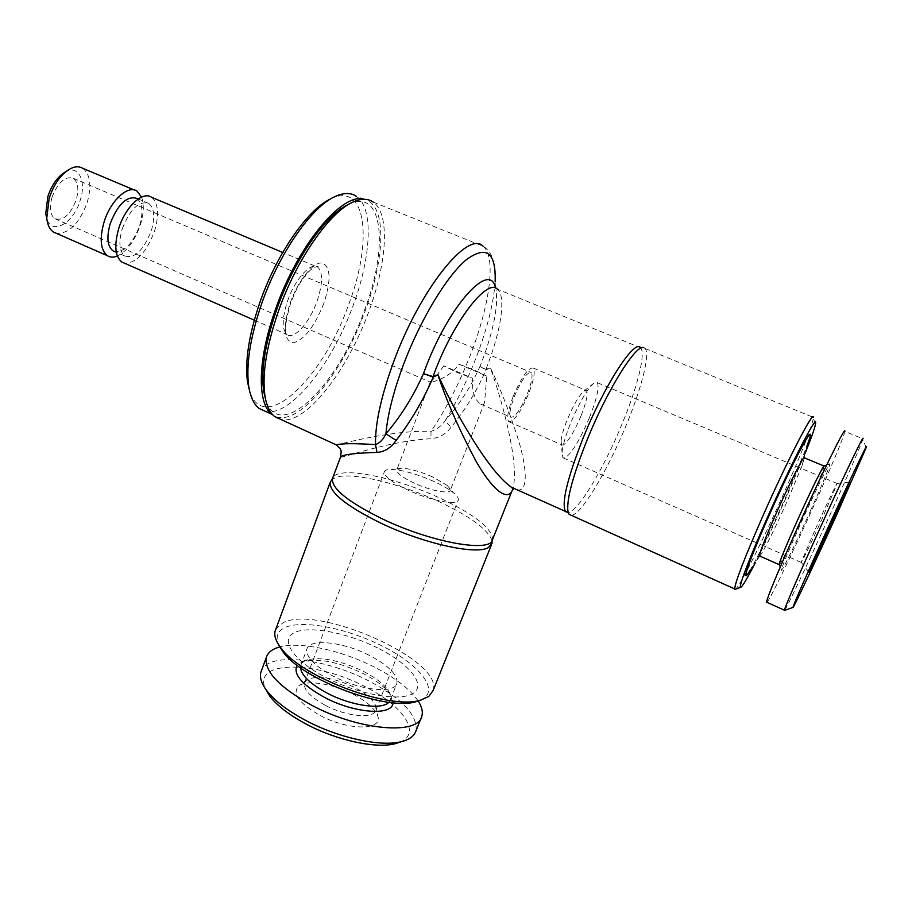 <?xml version="1.0" encoding="UTF-8"?>
<svg xmlns="http://www.w3.org/2000/svg" width="912" height="912" viewBox="0 0 912 912"><rect width="100%" height="100%" fill="white"/><g stroke="black" fill="none" stroke-linecap="round" stroke-linejoin="round"><path stroke-width="0.68" stroke-dasharray="4.56 3.42" d="M443.722 365.826C437.578 374.832 433.12 380.099 430.361 381.638L430.247 382.128C430.407 383.04 451.6 377.397 458.622 364.07L486.814 376.166L484.568 402.431C483.85 404.734 482.551 405.293 480.681 404.096C474.422 399.638 471.743 391.043 472.667 378.298L443.722 365.826L456.65 372.244L472.667 378.298M486.814 376.166L474.08 369.919L458.622 364.07M432.71 476.976C420.136 471.458 409.739 468.529 401.519 468.175L396.754 470.011C396.8 473.214 402.591 477.557 414.116 483.064C430.43 490.702 450.106 494.475 450.346 490.154L446.994 485.264L432.71 476.976M433.952 481.479C416.716 473.898 402.397 469.874 391.02 469.406C386.95 469.452 384.704 470.318 384.271 472.04C384.283 476.486 392.24 482.539 408.143 490.166C430.749 500.813 458.018 505.921 458.337 499.879C458.656 498.123 457.094 495.809 453.64 492.947C449.035 489.22 442.468 485.389 433.952 481.479M495.501 288.078L495.148 281.774C495.41 268.014 493.768 258.586 490.2 253.502C487.795 249.82 485.423 247.391 483.075 246.194L373.213 202.099C390.256 213.716 387.053 262.496 368.984 311.049C347.597 370.842 305.36 425.231 281.01 419.52M517.207 489.858C528.413 492.092 526.851 468.54 518.882 441.465C509.956 413.079 500.449 388.512 490.348 367.741L485.822 369.417L479.997 366.385C471.071 386.437 459.523 404.461 445.364 420.443C441.761 425.79 436.985 429.404 431.034 431.308C389.743 430.168 342.011 444.121 336.095 444.771M571.311 515.314C580.716 515.576 607.392 471.071 626.065 425.516C641.478 388.546 650.347 354.209 645.092 348.532L643.838 347.689L640.657 347.814C645.958 353.457 637.294 387.418 622.075 423.966C603.892 468.403 577.877 511.894 568.153 512.601M492.035 540.77L491.762 539.687C486.643 528.481 468.916 515.736 438.581 501.463C400.482 483.725 353.514 472.154 336.836 477.101L332.196 479.29M340.621 456.866C337.907 459.922 387.076 440.849 430.886 438.752C439.367 437.885 446.128 434.021 451.144 427.147C465.28 409.898 476.896 390.815 486.016 369.907L490.348 367.741C501.395 398.601 519.452 461.734 513.114 488.011M420.478 700.177L424.137 698.113C438.319 687.591 417.137 663.252 381.547 645.673C346.115 627.969 302.009 619.419 284.647 627.707C277.442 631.241 275.424 636.884 278.593 644.636M433.154 690.441C443.962 660.128 317.034 603.938 282.743 622.907L275.846 629.086M645.092 348.532L813.356 417.377L813.31 418.494C810.996 429.142 801.226 453.959 784.024 492.925C763.595 539.026 739.928 586.302 735.528 589.186M805.079 453.424L787.33 494.965C775.804 520.798 765.157 543.313 755.41 562.522M348.692 204.334L349.171 204.117C383.485 188.054 388.375 247.471 364.663 309.761C338.854 384.134 280.087 443.517 265.848 400.493M581.069 415.781C586.393 402.203 588.24 393.802 586.587 390.598L583.954 391.043C578.96 395.557 573.374 405.167 567.173 419.862C563.582 428.868 561.564 435.868 561.119 440.861L561.735 444.794L563.194 445.045C568.119 441.898 574.081 432.14 581.069 415.781M589.471 417.548C596.893 398.749 599.503 387.121 597.303 382.664L595.741 382.231L593.792 383.245C586.963 389.447 579.2 402.808 570.524 423.328C565.52 435.879 562.693 445.592 562.066 452.443L562.875 457.733L564.916 458.041C571.687 453.503 579.872 440.006 589.471 417.548M513.103 396.572C521.687 376.747 528.401 367.24 533.258 368.049C535.378 371.423 533.885 379.859 528.755 393.357C520.319 412.885 513.627 422.302 508.691 421.629C506.548 418.437 508.018 410.081 513.103 396.572M64.684 172.311C78.158 163.75 86.857 180.713 80.131 200.503C73.576 223.292 51.767 235.786 46.808 218.686M82.798 168.321C90.391 174.5 91.85 185.945 87.153 202.658C79.162 223.714 68.89 233.928 56.339 233.312M141.565 197.106C144.233 204.562 143.788 213.989 140.22 225.389C134.691 240.939 127.076 251.153 117.363 256.033M136.891 198.44C142.591 203.273 143.458 212.507 139.479 226.153C132.821 243.424 124.67 251.94 115.015 251.712M122.345 228.513C130.256 208.928 139.069 200.572 148.793 203.467C154.402 208.267 155.2 217.501 151.175 231.169C143.389 250.538 134.577 258.791 124.739 255.953C119.233 251.336 118.435 242.193 122.345 228.513M151.495 197.231C158.426 203.182 159.406 214.594 154.424 231.477C146.182 252.806 136.162 263.374 124.363 263.158M330.839 198.827L331.387 198.565C366.567 181.75 372.666 241.099 349.114 303.274C323.612 377.545 264.035 435.925 249.706 391.442M364.23 199.272L356.455 196.399C373.863 208.107 371.207 256.511 353.446 304.574C332.458 363.774 290.244 417.343 265.506 411.38M369.577 201.666C386.574 213.226 383.507 261.607 365.609 309.749C342.832 374.034 295.579 430.806 272.95 415.017M325.618 705.478C346.993 716.889 374.365 719.101 375.972 709.981L375.687 705.751C373.099 699.55 365.974 693.394 354.323 687.295C333.131 677.479 317.285 674.994 306.785 679.862L304.426 683.088C303.536 689.768 310.604 697.235 325.618 705.478M369.292 655.352C342.992 641.774 309.065 638.081 306.865 649.207C305.896 657.142 314.879 666.239 333.815 676.476C360.913 690.703 395.238 693.952 396.982 683.088C397.746 674.698 388.512 665.464 369.292 655.352M377.648 647.976C347.107 632.677 309.043 625.381 294.394 632.62C279.266 639.608 293.379 660.972 326.861 678.015C360.149 695.183 401.953 702.001 413.831 692.903C426.212 684.057 408.348 663.161 377.648 647.976M388.843 702.263L390.575 699.356C391.294 696.631 390.37 693.462 387.805 689.86C382.96 683.384 374.741 677.171 363.147 671.221C340.689 660.607 322.21 656.777 307.686 659.741C303.81 660.926 301.473 662.876 300.709 665.578L300.481 667.721M392.969 702.707L389.743 693.656C384.511 686.656 375.664 679.964 363.215 673.58C339.116 662.169 319.246 658.065 303.582 661.268L297.152 665.247M416.066 730.603C417.571 714.985 401.747 698.387 368.596 680.797C325.675 658.418 269.496 651.898 261.607 670.195M418.152 700.975C409.944 689.084 395.227 677.719 374.011 666.889C341.567 650.37 300.8 641.421 280.132 646.87M399.866 742.174C422.347 733.385 402.739 705.318 364.914 686.633C315.894 660.527 252.293 659.9 265.392 688.742M320.135 715.464C348.977 731.036 384.214 730.455 377.5 715.441C374.524 708.271 366.396 701.191 353.126 694.214C332.994 683.704 306.945 679.543 298.817 685.87C291.715 693.325 298.817 703.186 320.135 715.464M815.442 528.96C826.363 504.769 837.672 481.24 837.284 483.44L822.715 517.457C811.919 541.375 800.474 565.212 801.124 562.385L815.442 528.96M804.384 457.835L802.058 465.736L787.478 500.631C776.659 524.742 768.235 542.093 762.193 552.672L759.799 556.081M802.058 465.736L806.744 446.641L786.053 496.39C770.834 530.339 758.83 554.986 750.052 570.319L762.193 552.672M824.22 465.929L824.254 466.146C823.297 470.444 817.426 484.671 806.63 508.828C794.591 535.686 781.242 563.137 779.407 564.71M810.836 509.968C795.88 543.301 779.749 576.145 781.402 569.658C782.861 564.517 789.085 549.64 800.075 525.038C814.45 492.982 829.703 461.78 829.954 463.763C829.532 467.035 823.16 482.437 810.836 509.968M766.958 602.33C770.036 599.606 793.075 551.942 813.812 505.795C830.729 468.266 844.683 434.967 844.82 431.387L862.946 438.809L862.786 439.367C861.179 444.782 847.157 476.965 830.786 513.046C809.582 559.865 786.589 608.372 784.537 610.402M527.489 393.608C531.764 382.367 533.007 375.345 531.24 372.541C527.182 371.879 521.596 379.802 514.448 396.287C510.218 407.55 508.987 414.515 510.766 417.194C514.87 417.764 520.444 409.91 527.489 393.608M52.052 197.14C58.049 182.092 65.14 175.822 73.348 178.342C78.158 182.229 79.093 189.457 76.163 200.024C70.235 214.947 63.133 221.16 54.857 218.652C50.126 214.879 49.191 207.708 52.052 197.14M483.075 246.194C496.538 256.511 489.835 305.007 470.615 354.312C459.26 383.485 446.071 409.146 431.034 431.308L430.886 438.752M495.148 281.774C493.677 303.046 487.373 328.263 476.212 357.401C467.309 380.327 457.026 401.337 445.364 420.443C445.751 421.914 447.678 424.148 451.144 427.147M479.997 366.385L486.016 369.907L487.042 366.328C501.121 330.497 506.274 296.172 497.439 289.184L496.379 290.586L496.55 302.841C495.364 319.588 490.268 339.686 481.274 363.136L479.997 366.385M491.762 539.687L492.617 539.311C492.127 528.287 474.479 514.516 439.687 498.009C394.702 476.93 338.569 465.576 332.903 477.706M287.565 300.96C295.021 279.072 311.06 261.47 317.786 267.205C323.03 272.563 322.791 283.883 317.068 301.154C309.715 322.46 293.926 340.244 286.938 334.487C281.774 329.426 281.99 318.254 287.565 300.96M323.908 303.183C314.594 326.519 304.403 339.72 293.333 342.787C283.735 340.951 282.663 327.716 290.141 303.069C297.848 281.033 312.976 262.097 321.776 262.964C330.691 266.281 331.409 279.688 323.908 303.183M430.361 381.638L396.754 470.011M401.519 468.175L391.02 469.406M511.974 490.941L512.989 488.41M640.657 347.814L497.439 289.184M533.258 368.049L586.587 390.598M67.169 170.681L69.141 169.393M136.982 191.121L134.315 190.004M148.793 203.467L138.202 198.987M254.3 320.169L286.938 334.487L286.311 331.717C284.749 328.297 286.208 318.687 290.666 302.887L296.753 288.887C298.942 284.453 304.209 275.869 311.015 269.542C316.726 266.213 318.983 265.426 317.786 267.205L282.72 252.453M331.387 198.565L335.57 196.308M375.972 709.981L458.337 499.879M300.709 665.578L306.865 649.207M307.686 659.741L303.582 661.268M375.687 705.751L377.5 715.441M837.273 483.542L597.303 382.664M780.284 566.899L781.402 569.658M837.284 483.44L850.246 482.083M73.348 178.342L531.24 372.541M54.857 218.652L430.247 382.128M480.681 404.096L510.766 417.194M801.146 562.237L808.898 572.474M866.218 447.564L862.786 439.367M826.694 464.995L829.954 463.763M801.124 562.385L562.875 457.733M306.785 679.862L298.817 685.87M421.059 718.143L421.88 716.08M387.805 689.86L389.743 693.656M390.575 699.356L396.982 683.088M304.426 683.088L384.271 472.04M124.739 255.953L116.326 252.271M508.691 421.629L561.735 444.794M561.119 440.861L562.066 452.443M583.954 391.043L593.792 383.245M349.171 204.117L353.434 201.848M815.533 423.852L813.31 418.494M491.431 544.874L492.013 543.415M446.994 485.264L453.64 492.947M484.568 402.431L450.346 490.154"/><path stroke-width="1.37" d="M281.01 419.52L274.831 416.681C269.747 412.794 266.407 405.589 264.833 395.078C262.097 373.806 266.543 346.081 278.183 311.927C296.115 259.954 329.939 211.447 353.434 201.848C361.426 198.36 368.015 198.44 373.213 202.099M336.095 444.771L336.391 444.908C341.077 443.403 354.13 443.3 375.516 444.6C379.825 443.038 383.291 439.447 385.913 433.816C400.972 416.134 413.501 396.059 423.476 373.612L424.821 369.998C448.453 305.794 490.325 259.931 495.501 288.078M643.838 347.689C636.359 343.357 607.54 389.299 587.225 439.618C572.189 477.546 565.85 501.885 568.21 512.635L569.088 514.311L571.311 515.314M331.854 479.575L330.087 482.551C329.62 492.674 346.606 506.228 381.034 523.237C423.521 543.598 476.281 555.18 488.308 547.622L492.013 543.415L492.035 540.77M513.114 488.011L513.011 488.365C508.611 503.743 492.058 489.573 475.813 460.777C459.203 429.734 446.572 401.052 437.908 374.752C452.546 407.276 487.498 470.752 511.472 487.27L517.207 489.858M497.439 289.184C487.259 277.818 453.595 321.172 434.283 373.179L432.995 376.599L423.476 373.612L433.211 377.135L432.995 376.599L437.908 374.752L433.211 377.135C423.168 400.402 410.81 421.492 396.15 440.382C390.849 447.929 384.465 451.942 377.009 452.409C355.11 453.07 342.98 454.552 340.621 456.866L340.621 456.866C341.396 449.582 342.046 450.357 336.391 444.908L274.831 416.681M278.593 644.636L282.56 651.214C301.496 679.451 387.178 711.656 416.488 701.545L420.478 700.177M275.846 629.086L275.128 631.036C273.976 635.584 275.755 640.999 280.474 647.315C300.208 676.784 390.256 710.63 420.808 700.063L428.765 696.472L433.154 690.441L491.431 544.874M735.528 589.186L734.696 588.935C735.015 582.517 744.443 558.121 762.979 515.747C787.216 460.765 813.629 409.625 813.356 417.377M755.41 562.522C747.019 578.926 742.072 587.214 740.567 587.374C738.253 587.533 749.835 557.038 767.63 516.979C792.14 461.495 818.087 411.517 815.533 423.852C814.826 428.081 811.338 437.942 805.079 453.424M265.848 400.493L263.579 390.803C260.912 370.169 265.198 343.379 276.404 310.411C293.573 260.638 325.903 214.081 348.692 204.334M46.808 218.686L45.76 213.59L47.823 196.639C51.642 185.239 57.262 177.133 64.684 172.311L67.169 170.681M56.339 233.312L53.557 232.093C49.784 229.596 47.515 224.968 46.751 218.219L49.202 198.166C53.74 184.657 60.386 175.07 69.141 169.393C74.374 166.383 78.922 166.03 82.798 168.321L134.315 190.004M117.363 256.033C113.544 257.594 110.215 257.492 107.377 255.702C100.468 249.979 99.374 238.693 104.116 221.855C110.591 200.583 128.056 184.589 136.982 191.121L141.565 197.106M115.015 251.712L112.894 250.777C107.308 246.126 106.442 236.983 110.306 223.326C118.184 203.786 127.042 195.487 136.891 198.44L138.202 198.987M124.363 263.158L121.786 262.018C115.003 256.352 114.023 245.077 118.822 228.194C125.366 206.876 142.739 190.756 151.495 197.231L282.72 252.453M249.706 391.442L247.46 381.638C244.826 361.163 248.908 334.932 259.692 302.966C276.29 254.391 307.914 208.951 330.839 198.827M265.506 411.38L259.213 408.496C253.832 404.426 250.31 396.88 248.668 385.856C245.966 364.72 250.207 337.588 261.402 304.448C278.776 253.661 311.915 206.26 335.57 196.308C343.995 192.557 350.949 192.592 356.455 196.399M272.95 415.017L272.05 414.379C257.15 404.21 257.366 360.343 275.15 310.422C297.152 245.887 342.365 191.68 364.23 199.272M300.481 667.721C301.541 675.632 310.513 684.148 327.397 693.245C351.28 705.842 382.082 710.14 388.843 702.263M297.152 665.247C292.706 674.025 301.883 684.775 324.661 697.486C354.95 713.617 393.175 716.057 392.969 702.707M261.607 670.195L260.843 672.258C259.487 677.468 261.493 683.635 266.851 690.76C274.854 701.02 287.953 710.995 306.124 720.662C339.116 738.207 381.706 747.236 401.884 741.513C409.819 739.381 414.55 735.745 416.066 730.603L421.059 718.143M280.132 646.87C272.392 648.842 267.775 652.422 266.281 657.586C264.286 671.506 279.517 687.431 311.938 705.375C359.089 730.592 418.87 735.357 421.88 716.08C423.065 711.691 421.823 706.652 418.152 700.975M265.392 688.742L269.929 696.346C277.419 705.956 289.606 715.259 306.489 724.253C337.144 740.578 376.702 748.946 395.614 743.588L399.866 742.174M759.799 556.081L759.422 555.91C759.81 552.091 765.328 538.08 775.975 513.889C789.689 482.927 804.612 453.617 804.384 457.835L823.981 466.021M750.052 570.319C739.757 588.012 748.832 560.994 769.204 515.234C795.902 454.735 819.831 411.905 806.744 446.641M779.407 564.71L779.179 564.152C780.501 559.284 786.235 545.467 796.381 522.701C809.662 493.039 823.855 464.151 824.22 465.929L826.694 464.995M784.537 610.402L784.366 610.174C786.087 604.382 796.45 580.42 815.453 538.285C840.203 483.565 864.986 431.798 862.946 438.809M766.958 602.33L766.536 602.137C767.744 596.14 777.719 572.12 796.484 530.066C820.937 475.471 846.222 424.137 844.82 431.387M836.03 516.226C815.032 562.487 792.642 609.957 792.916 607.438C793.93 603.676 803.746 581.218 822.362 540.086C846.268 487.361 869.626 438.227 866.218 447.564L836.03 516.226M825.588 534.455L850.349 482.072L833.306 520.991L808.898 572.474L825.588 534.455M495.148 281.774C496.094 252.236 486.404 244.952 466.089 259.92C446.481 276.427 420.056 320.249 403.207 365.302C393.357 391.955 387.6 414.789 385.913 433.816L396.15 440.382M483.075 246.194C468.038 229.904 420.067 289.207 393.562 362.064C381.113 396.275 375.094 423.784 375.516 444.6L377.009 452.409M568.153 512.601L565.554 511.632C561.245 503.401 567.15 478.766 583.27 437.714C604.633 384.613 635.048 338.056 640.657 347.814M332.903 477.706L332.39 479.085C331.957 489.014 348.794 502.375 382.892 519.156C432.391 542.936 491.967 553.105 492.617 539.311L511.974 490.941M332.196 479.29L340.621 456.866M512.989 488.41L512.635 489.926L513.308 489.334L511.484 487.282L568.21 512.635M416.488 701.545L420.808 700.063M282.56 651.214L280.474 647.315M275.128 631.036L330.087 482.551M734.696 588.935L569.088 514.311M740.567 587.374L734.958 589.391M263.579 390.803L264.833 395.078M260.843 672.258L266.281 657.586M269.929 696.346L266.851 690.76M779.11 564.608L759.422 555.91M779.179 564.152L780.284 566.899M784.366 610.174L766.536 602.137M792.916 607.438L784.343 610.47M395.614 743.588L401.884 741.513M272.05 414.379L259.213 408.496M247.46 381.638L248.668 385.856M254.3 320.169L121.786 262.018M116.326 252.271L112.894 250.777M107.377 255.702L53.557 232.093M45.76 213.59L46.751 218.219"/></g></svg>
